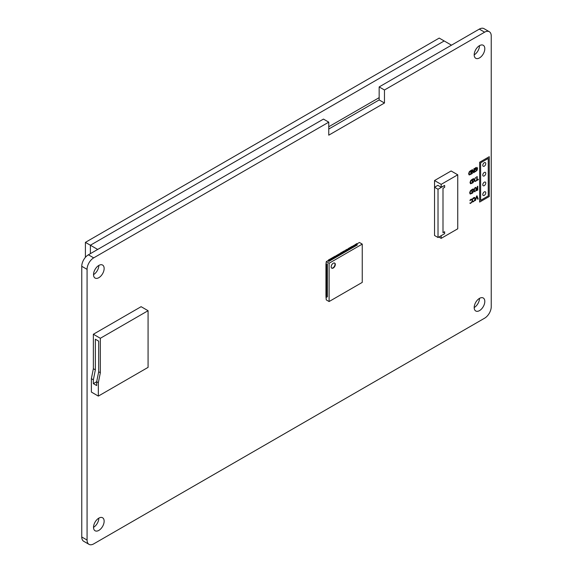 <?xml version="1.0" encoding="UTF-8"?>
<svg xmlns="http://www.w3.org/2000/svg" width="573" height="573" viewBox="0 0 573 573"><rect width="100%" height="100%" fill="white"/><g stroke="black" fill="none" stroke-linecap="round" stroke-linejoin="round"><path stroke-width="0.86" d="M472.768 201.846L472.768 201.23L472.768 201.846L473.212 201.818L474.874 200.435L475.282 198.738L474.824 197.47M472.804 201.216L473.176 201.316L472.804 201.216M473.176 201.316L473.792 201.144L473.176 201.316M473.792 201.144L474.523 200.328L473.799 201.144M474.523 200.328L474.824 198.996L474.53 200.328M474.516 198.014L473.792 198.05L474.516 198.022L472.768 199.146L472.768 198.537L472.768 199.146M472.768 198.537L473.212 198.065L472.768 198.537M473.205 198.065L473.799 197.606L473.212 198.065M473.799 197.606L474.867 197.499L473.799 197.613M474.2 190.207L475.232 187.736L476.385 188.696L475.697 190.215L476.07 190.838L477.767 190.057L477.767 186.232L477.33 186.483L477.33 188.008L476.822 188.295L475.776 187.378L474.781 187.951L473.957 189.957L473.155 188.897L472.646 189.183L473.685 190.53L472.646 193.015L473.928 190.773L474.716 191.819L475.225 191.525L474.2 190.207M472.646 193.015L473.678 190.53L472.646 189.183L473.155 188.897M473.957 189.95L474.781 187.951L475.776 187.378M474.716 191.819L473.928 190.78M476.07 190.838L475.69 190.215L476.07 190.838L475.69 190.215L476.385 188.696L475.232 187.736M476.156 189.914L477.33 188.431L477.33 189.871L476.364 190.3L476.156 189.914M476.364 190.293L477.323 189.871L477.323 188.431M476.822 188.295L477.33 188.008M477.323 188.008L477.33 186.483M477.323 186.483L477.767 186.232M470.985 183.224L472.195 182.751L470.985 183.224L470.476 182.271L470.942 180.782L472.195 179.807L472.195 182.751L472.188 179.807M470.469 183.675L470.018 182.529L470.691 180.531L471.865 179.55L470.698 180.538L470.018 182.529L470.691 183.754L472.632 182.937L472.632 179.113L471.873 179.55L472.632 179.113M477.173 179.865L478.283 179.227L477.173 179.865L477.173 176.491L476.729 176.742L476.729 180.123L475.619 181.218L478.283 179.678L478.283 179.227M475.611 181.211L476.729 180.123M476.729 180.115L476.729 176.742L477.173 176.491M469.588 174.421L470.798 173.956L469.588 174.421L469.086 173.476L469.545 171.986L470.798 171.005L470.798 173.956L470.798 171.005M469.072 174.872L468.621 173.726L469.301 171.735L470.476 170.747L469.301 171.735L468.628 173.734L469.294 174.958L471.242 174.142L471.242 170.31L470.476 170.754L471.242 170.31M474.845 171.793L474.845 171.177L474.852 171.793L475.325 171.742L477.08 170.31L477.517 168.605L477.065 167.352M474.888 171.155L475.311 171.241L474.888 171.155M475.304 171.234L475.984 171.026L475.311 171.241M475.984 171.026L477.051 168.885L475.991 171.026M477.051 168.885L476.75 167.896L477.058 168.885M476.75 167.896L475.275 168.469L475.275 169.465L476.041 169.014L475.275 169.465M474.838 170.16L474.838 168.483L474.838 170.16L476.041 169.021M474.838 168.483L475.325 167.989L474.838 168.491M475.325 167.989L475.934 167.524L475.325 167.989M480.632 200.342L488.253 195.937L488.253 158.42L488.26 195.937L480.632 200.342L480.632 162.818L488.26 158.42M479.637 202.068L479.637 162.245L489.256 156.694L479.637 162.245L479.637 202.068L489.256 196.518L489.256 156.694M472.403 169.637L471.908 169.923L471.908 173.755L472.324 173.512L472.324 170.482L473.656 172.745L474.286 172.38L474.286 168.555L473.871 168.791L473.871 172.093L472.403 169.637L471.908 169.923L471.908 173.755M473.871 172.086L473.871 168.791L474.286 168.555M472.324 170.489L473.656 172.745M473.491 178.611L472.99 178.905L474.029 180.251L472.99 182.737L474.272 180.495L475.06 181.541L475.569 181.247L474.544 179.922L475.597 177.401L474.301 179.671L473.491 178.611L472.983 178.905L474.029 180.251L472.99 182.737M474.301 179.671L475.597 177.401M475.06 181.534L474.272 180.495M470.641 193.502L471.851 193.037L470.641 193.502L470.139 192.549L470.598 191.06L471.851 190.086L471.851 193.037L471.851 190.086M470.125 193.953L469.674 192.807L470.354 190.816L471.529 189.828L470.354 190.816L469.681 192.815L470.347 194.039L472.295 193.223L472.295 189.391L471.529 189.828L472.295 189.391M475.411 200.579L476.55 196.088L477.03 195.816L476.557 196.088L475.411 200.579L476.779 196.611L477.703 199.261L478.176 198.981L477.03 195.816M477.696 199.254L476.779 196.611M470.025 203.429L470.025 202.813L470.032 203.429L470.469 203.401L472.131 202.011L472.546 200.314L472.088 199.053M471.056 202.727L471.787 201.904L471.056 202.727M471.787 201.904L472.08 200.579L471.794 201.911M472.08 200.579L471.78 199.597L472.088 200.579M471.78 199.597L471.056 199.633L471.78 199.597L471.056 199.633L470.032 200.722L470.025 200.113L470.032 200.722M470.025 200.113L470.469 199.64L470.032 200.12M470.469 199.64L471.063 199.189L470.469 199.648M471.063 199.189L472.123 199.075L471.063 199.189M484.608 32.181A9.376 5.415 -60 0 1 489.299 31.716L483.992 28.65A9.376 5.415 120 0 0 479.3 29.116L484.608 32.181L384.469 89.99L384.469 103.011L328.759 135.171L328.759 122.156L93.7 257.864L88.392 254.806A9.376 5.415 120 0 0 81.76 266.295L81.76 536.994A9.376 5.415 120 0 0 83.701 541.284L89.008 544.35A9.376 5.415 -60 0 1 87.067 540.06L81.76 536.994M81.76 266.295L87.067 269.353A9.376 5.415 -60 0 1 93.7 257.864M87.067 269.353L87.067 540.06M489.299 31.716A9.376 5.415 -60 0 1 491.24 36.006L491.24 306.705A9.376 5.415 -60 0 1 484.608 318.194L93.7 543.884A9.376 5.415 -60 0 1 89.008 544.35M484.808 301.427A7.506 4.333 -60 0 1 481.535 308.976A7.506 4.333 -60 0 1 475.748 310.989A7.506 4.333 -60 0 1 475.748 302.322A7.506 4.333 -60 0 1 483.254 297.989A7.506 4.333 -60 0 1 484.808 301.427M484.808 48.719A7.506 4.333 -60 0 1 481.535 56.269A7.506 4.333 -60 0 1 475.748 58.281A7.506 4.333 -60 0 1 475.748 49.615A7.506 4.333 -60 0 1 483.254 45.281A7.506 4.333 -60 0 1 484.808 48.719M104.143 521.201A7.506 4.333 -60 0 1 100.869 528.75A7.506 4.333 -60 0 1 95.082 530.763A7.506 4.333 -60 0 1 95.082 522.096A7.506 4.333 -60 0 1 102.588 517.763A7.506 4.333 -60 0 1 104.143 521.201M104.143 268.493A7.506 4.333 -60 0 1 100.869 276.043A7.506 4.333 -60 0 1 95.082 278.055A7.506 4.333 -60 0 1 95.082 269.389A7.506 4.333 -60 0 1 102.588 265.055A7.506 4.333 -60 0 1 104.143 268.493M482.781 175.052A2.113 1.218 -60 0 1 483.705 172.931A2.113 1.218 -60 0 1 485.331 172.366A2.113 1.218 -60 0 1 485.331 174.801A2.113 1.218 -60 0 1 483.218 176.018A2.113 1.218 -60 0 1 482.781 175.052M482.781 194.505A2.113 1.218 -60 0 1 483.705 192.378A2.113 1.218 -60 0 1 485.331 191.812A2.113 1.218 -60 0 1 485.331 194.254A2.113 1.218 -60 0 1 483.218 195.472A2.113 1.218 -60 0 1 482.781 194.505M482.781 184.778A2.113 1.218 -60 0 1 483.705 182.651A2.113 1.218 -60 0 1 485.331 182.092A2.113 1.218 -60 0 1 485.331 184.527A2.113 1.218 -60 0 1 483.218 185.745A2.113 1.218 -60 0 1 482.781 184.778M482.781 165.325A2.113 1.218 -60 0 1 483.705 163.205A2.113 1.218 -60 0 1 485.331 162.639A2.113 1.218 -60 0 1 485.331 165.074A2.113 1.218 -60 0 1 483.218 166.292A2.113 1.218 -60 0 1 482.781 165.325M328.759 122.156L323.459 119.091L88.392 254.806M328.759 129.047L379.161 99.946L379.161 86.931L384.469 89.99M384.469 103.011L379.161 99.946M479.3 29.116L379.161 86.931M98.835 265.428L98.835 265.428A7.506 4.333 120 0 1 93.528 274.617M98.835 518.135L98.835 518.135A7.506 4.333 120 0 1 93.528 527.325M479.501 45.654L479.501 45.654A7.506 4.333 120 0 1 474.193 54.843M479.501 298.361L479.501 298.361A7.506 4.333 120 0 1 474.193 307.551M379.161 97.654L328.759 126.748M97.675 249.441L90.384 245.23L444.19 40.962L451.481 45.174M90.384 253.653L90.384 245.23L85.406 242.365L439.212 38.09L444.19 40.962L90.384 245.23L90.384 253.653M85.406 257.349L85.406 242.365M441.167 235.682L441.167 238.361L457.748 228.792L457.748 174.801L441.167 184.377L441.167 187.249L437.851 185.33L434.535 187.249L434.535 235.489L438.023 237.501L444.655 233.669L444.655 231.757L442.993 232.717L442.993 188.302L444.655 187.342L444.655 185.43L438.023 189.255L438.023 237.501M442.993 232.523L444.655 231.757M441.167 184.377L434.535 180.545L434.535 187.249L438.023 189.255M441.167 187.249L444.655 185.43M438.846 237.021L441.167 238.361M434.535 180.545L451.116 170.976L457.748 174.801M98.671 371.777L96.679 381.733L93.363 383.645L93.363 379.82L95.354 369.864L95.354 339.23L98.671 341.143L98.671 371.777L100.332 372.737L98.341 382.692L96.679 381.733L96.679 385.565L93.363 383.645M95.354 369.864L93.363 368.711L93.363 334.252L100.332 338.278L100.332 372.737M93.363 379.82L91.379 378.667L93.363 368.711M93.363 334.252L141.116 306.684L148.078 310.709L100.332 338.278M98.341 382.692L98.341 396.093L91.379 392.068L91.379 378.667M98.341 396.093L148.078 367.372L148.078 310.709M327.434 296.75L326.273 297.423L325.944 296.463L326.273 299.908L329.095 301.541L329.095 263.251L362.251 244.105L362.251 282.396L329.095 301.541M327.434 295.983L326.273 296.656L325.944 295.697L325.944 264.303L326.273 261.625L329.095 263.251M331.165 266.839A2.929 1.69 120 0 0 331.774 268.178A2.929 1.69 120 0 0 334.704 266.488A2.929 1.69 120 0 0 334.704 263.107A2.929 1.69 120 0 0 332.447 263.888A2.929 1.69 120 0 0 331.165 266.839M326.273 261.625L359.436 242.479L362.251 244.105M331.631 268.078A2.929 1.69 120 0 0 334.403 266.316A2.929 1.69 120 0 0 334.546 263.028M327.434 263.824L326.273 264.497L326.273 265.256L327.434 264.59M327.434 265.356L326.273 266.022L326.273 266.789L327.434 266.123M327.434 266.889L326.273 267.555L326.273 268.322L327.434 267.655M327.434 268.422L326.273 269.088L326.273 269.854L327.434 269.181M327.434 269.947L326.273 270.621L326.273 271.387L327.434 270.714M327.434 271.48L326.273 272.154L326.273 272.92L327.434 272.247M327.434 273.013L326.273 273.686L326.273 274.446L327.434 273.779M327.434 274.546L326.273 275.212L326.273 275.978L327.434 275.312M327.434 276.079L326.273 276.745L326.273 277.511L327.434 276.845M327.434 277.604L326.273 278.277L326.273 279.044L327.434 278.371M327.434 279.137L326.273 279.81L326.273 280.577L327.434 279.903M327.434 280.67L326.273 281.343L326.273 282.109L327.434 281.436M327.434 282.203L326.273 282.876L326.273 283.635L327.434 282.969M327.434 283.735L326.273 284.401L326.273 285.168L327.434 284.502M327.434 285.268L326.273 285.934L326.273 286.701L327.434 286.034M327.434 286.794L326.273 287.467L326.273 288.233L327.434 287.56M327.434 288.326L326.273 289L326.273 289.766L327.434 289.093M327.434 289.859L326.273 290.532L326.273 291.299L327.434 290.626M327.434 291.392L326.273 292.065L326.273 292.824L327.434 292.158M327.434 292.925L326.273 293.591L326.273 294.357L327.434 293.691M327.434 294.458L326.273 295.124L326.273 295.89L327.434 295.224M329.425 261.145L329.095 259.612L328.429 259.992L328.759 261.524M328.429 259.992L328.429 260.378M330.75 260.378L330.42 258.846L329.754 259.232L330.091 260.758M329.754 259.232L329.754 259.612M332.075 259.612L331.746 258.079L331.079 258.466L331.416 259.992M331.079 258.466L331.079 258.846M333.4 258.846L333.071 257.313L332.412 257.7L332.741 259.232M332.412 257.7L332.412 258.079M334.732 258.079L334.396 256.546L333.737 256.933L334.066 258.466M333.737 256.933L333.737 257.313M336.057 257.313L336.057 255.973L335.062 256.167L335.391 257.7M335.062 256.167L335.062 256.546M337.382 256.546L337.382 255.207L336.387 255.4L336.716 256.933M336.387 255.4L336.387 255.78M338.707 255.78L338.707 254.441L337.712 254.634L338.049 256.167M337.712 254.634L337.712 255.021M340.033 255.021L340.033 253.674L339.037 253.868L339.374 255.4M339.037 253.868L339.037 254.254M341.365 254.254L341.028 252.722L340.369 253.101L340.699 254.634M340.369 253.101L340.369 253.488M342.69 253.488L342.353 251.955L341.694 252.335L342.024 253.868M341.694 252.335L341.694 252.722M344.015 252.722L343.685 251.189L343.019 251.568L343.349 253.101M343.019 251.568L343.019 251.955M345.34 251.955L345.34 250.616L344.344 250.802L344.674 252.335M344.344 250.802L344.344 251.189M346.665 251.189L346.336 249.656L345.669 250.043L346.006 251.568M345.669 250.043L345.669 250.422M347.99 250.422L347.99 249.083L347.002 249.276L347.331 250.809M347.002 249.276L347.002 249.656M349.322 249.656L348.986 248.123L348.327 248.51L348.656 250.043M348.327 248.51L348.327 248.89M350.647 248.89L350.318 247.357L349.652 247.744L349.981 249.276M349.652 247.744L349.652 248.123M351.972 248.123L351.643 246.591L350.977 246.977L351.306 248.51M350.977 246.977L350.977 247.357M353.297 247.357L353.297 246.018L352.302 246.211L352.639 247.744M352.302 246.211L352.302 246.591M354.623 246.591L354.623 245.251L353.627 245.445L353.964 246.977M353.627 245.445L353.627 245.831M355.955 245.831L355.618 244.299L354.959 244.678L355.289 246.211M354.959 244.678L354.959 245.065M357.28 245.065L356.943 243.532L356.284 243.912L356.614 245.445M356.284 243.912L356.284 244.299"/></g></svg>
